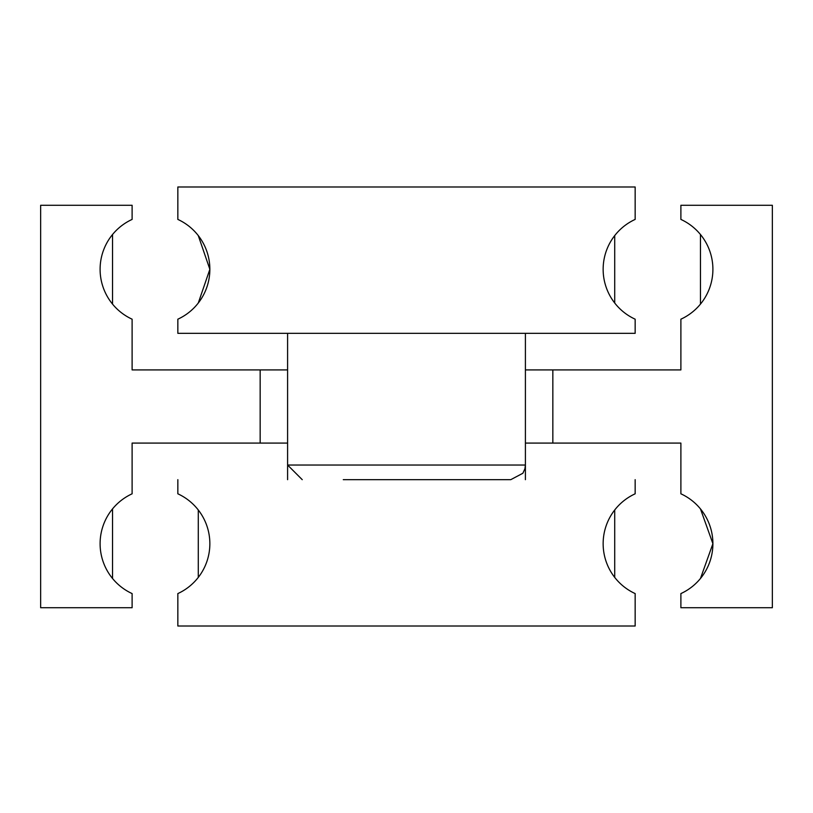 <?xml version="1.0" encoding="UTF-8"?>
<svg xmlns="http://www.w3.org/2000/svg" width="813" height="813" viewBox="0 0 813 813"><rect width="100%" height="100%" fill="white"/><g stroke="black" fill="none" stroke-linecap="round" stroke-linejoin="round"><path stroke-width="1.22" d="M552.84 443.085L680.888 443.085L680.888 493.806A54.878 54.878 0 0 1 680.888 593.581L680.888 607.718L772.35 607.718L772.35 205.283L680.888 205.283L680.888 219.419A54.878 54.878 0 0 1 680.888 319.194L680.888 369.915L552.84 369.915L552.84 443.085L525.401 443.085M700.46 508.897L712.899 543.694L700.46 578.49M260.16 369.915L132.113 369.915L132.113 319.194A54.878 54.878 0 0 1 132.113 219.419L132.113 205.283L40.65 205.283L40.65 607.718L132.113 607.718L132.113 593.581A54.878 54.878 0 0 1 132.113 493.806L132.113 443.085L260.16 443.085L260.16 369.915L287.599 369.915M112.54 578.49L112.54 508.897M112.54 304.103L112.54 234.51M700.46 234.51L700.46 304.103M287.599 443.085L260.16 443.085M525.401 369.915L552.84 369.915M177.844 479.67L177.844 493.806A54.878 54.878 0 0 1 177.844 593.581L177.844 626.01L635.156 626.01L635.156 593.581A54.878 54.878 0 0 1 635.156 493.806L635.156 479.67M198.281 577.403L198.281 509.985L198.281 577.403M614.719 577.403L614.719 509.985L614.719 577.403M177.844 219.419A54.878 54.878 0 0 1 177.844 319.194L177.844 333.33L635.156 333.33L635.156 319.194A54.878 54.878 0 0 1 635.156 219.419L635.156 186.99L177.844 186.99L177.844 219.419M198.281 235.597L209.856 269.306L198.281 303.015L209.856 269.306L198.281 235.597M614.719 235.597L614.719 303.015L614.719 235.597M525.401 479.67L525.401 465.036L524.913 468.786L522.871 473.257L510.767 479.67L343.279 479.67M441.998 479.67L378.807 479.67M525.401 333.33L525.401 465.036L287.599 465.036L302.233 479.67M287.599 479.67L287.599 333.33"/></g></svg>
